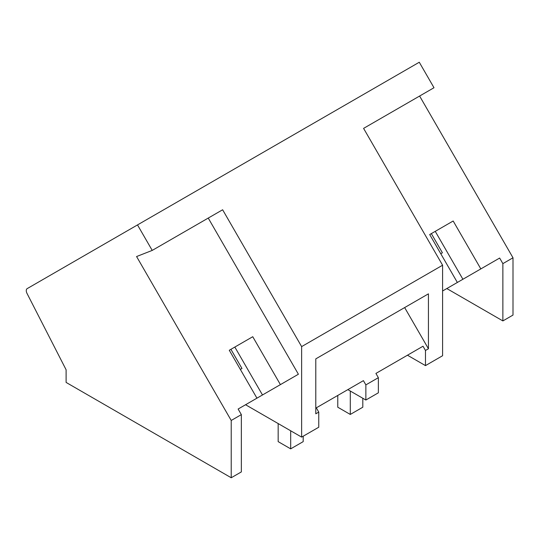 <?xml version="1.0" encoding="UTF-8"?>
<svg xmlns="http://www.w3.org/2000/svg" width="540" height="540" viewBox="0 0 540 540"><rect width="100%" height="100%" fill="white"/><g stroke="black" fill="none" stroke-linecap="round" stroke-linejoin="round"><path stroke-width="0.81" d="M208.244 218.072L298.404 374.233L280.409 384.622L252.754 336.717L229.284 350.264L256.946 398.169L238.126 409.037L241.353 414.619L241.353 471.913L231.221 477.758L66.109 382.428L66.109 369.785L27 293.389A4.428 2.558 60 0 1 27.182 288.617L419.276 62.242L433.998 87.73L363.589 128.378L442.598 265.221L442.598 355.725L425.473 365.614L425.473 350.474L423.023 346.228L375.914 373.43L378.365 377.676L365.863 384.892L363.413 380.646L316.305 407.842L318.755 412.088L318.755 427.228L301.631 437.11L245.565 404.744M137.504 224.924L152.219 250.412L136.58 256.541L231.221 420.464L231.221 477.758M442.598 265.221L301.631 346.606L222.629 209.77L152.219 250.412M301.631 346.606L301.631 437.11M318.755 412.088L315.792 413.802L315.792 358.87L428.436 293.841L428.436 348.766L425.473 350.474M378.365 377.676L378.365 392.81L365.863 400.025L347.855 389.63M419.614 96.039L513 257.783L513 315.077L502.875 320.922L446.81 288.556M407.464 355.212L425.473 365.614M467.12 276.824L499.649 258.046L480.83 268.906L453.175 221.009L429.705 234.556L457.36 282.461L442.598 290.986L480.83 268.906M513 257.783L502.875 263.628L499.649 258.046M265.876 393.012L298.404 374.233M404.649 307.571L428.436 348.766M418.412 348.887L423.023 346.228M365.863 384.892L365.863 400.025M358.803 383.306L363.413 380.646M241.353 414.619L231.221 420.464M502.875 263.628L502.875 320.922M440.768 253.719L442.402 252.774L431.339 233.611L432.439 232.976M462.908 279.261L435.247 231.356L453.175 221.009M435.247 231.356L431.339 233.611M280.409 384.622L239.018 408.517M232.018 348.685L252.754 336.717M262.487 394.97L234.833 347.065M240.347 369.428L241.981 368.483L230.918 349.326M337.77 395.449L337.77 407.214L350.291 414.443L350.291 391.034M350.291 414.443L362.806 407.214L362.806 398.264M278.161 423.562L278.161 441.632L290.682 448.855L290.682 430.792M290.682 448.855L303.197 441.632L303.197 436.205"/></g></svg>
